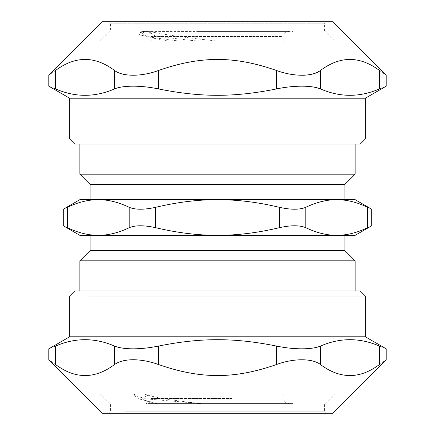 <?xml version="1.0" encoding="UTF-8"?>
<svg xmlns="http://www.w3.org/2000/svg" width="435" height="435" viewBox="0 0 435 435"><rect width="100%" height="100%" fill="white"/><g stroke="black" fill="none" stroke-linecap="round" stroke-linejoin="round"><path stroke-width="0.33" stroke-dasharray="2.17 1.63" d="M134.41 396.002L136.943 393.876L150.755 393.876L142.06 398.047L142.283 398.721L148.101 401.51L139.94 399.151L134.41 396.002L134.415 393.876C134.388 395.638 139.243 397.394 148.977 399.151L201.171 403.566L292.945 403.566L201.171 403.566C171.211 400.336 152.158 397.106 144.018 393.876L136.922 393.876M150.755 393.876L143.98 393.876M148.107 37.154L140.891 35.061L138.993 34.147L138.825 33.533L139.766 32.799L144.627 31.434L292.945 31.434L142.055 31.434L144.627 31.434L142.093 33.685L148.107 37.154L168.552 41.124L292.945 41.124L168.53 41.124M276.122 41.124L100.257 41.124L276.122 41.124M281.51 41.124L151.233 41.124L281.51 41.124M141.272 35.175L144.17 35.849L155.284 35.849C166.969 37.606 181.297 39.362 198.289 41.124M155.306 35.849C152.245 34.441 150.331 32.968 149.548 31.434C164.136 34.664 186.914 37.894 217.875 41.124M144.17 35.849C152.544 37.606 164.49 39.362 180.008 41.124M231.844 393.876L151.233 393.876L231.844 393.876M139.94 399.151L157.046 403.566L148.101 401.51M148.971 399.151L139.918 399.151M199.029 31.434L288.867 31.434L199.029 31.434M147.824 403.566L288.867 403.566L147.824 403.566M90.061 250.636L344.944 250.636M79.866 235.34L98.305 235.34C108.244 235.346 118.548 232.796 129.206 227.695L129.206 207.305C135.312 209.855 144.143 209.855 155.692 207.305L155.692 227.695C177.012 232.796 197.615 235.346 217.5 235.34L336.695 235.34L217.5 235.34C237.385 235.346 257.988 232.796 279.308 227.695L279.308 207.305C290.857 209.855 299.688 209.855 305.794 207.305L305.794 227.695C316.452 232.796 326.756 235.346 336.695 235.34L355.139 235.34M90.061 235.34L344.944 235.34M79.866 199.66L355.139 199.66M336.695 235.34C346.641 235.346 356.939 232.796 367.602 227.695L367.602 207.305C373.04 209.855 373.04 209.855 367.602 207.305C356.939 202.204 346.641 199.654 336.695 199.66L98.305 199.66C88.359 199.654 78.061 202.204 67.398 207.305C61.96 209.855 61.96 209.855 67.398 207.305L67.398 227.695C78.061 232.796 88.359 235.346 98.305 235.34M90.061 199.66L344.944 199.66M90.061 184.364L344.944 184.364M279.308 207.305C257.988 202.204 237.385 199.654 217.5 199.66C197.615 199.654 177.012 202.204 155.692 207.305M336.695 199.66C326.756 199.654 316.452 202.204 305.794 207.305M129.206 207.305C118.548 202.204 108.244 199.654 98.305 199.66M217.5 290.906L355.139 290.906L217.5 290.906M355.139 260.831L79.866 260.831M79.866 174.169L355.139 174.169M67.398 227.695C61.96 225.145 61.96 225.145 67.398 227.695M155.692 227.695C144.143 225.145 135.312 225.145 129.206 227.695M305.794 227.695C299.688 225.145 290.857 225.145 279.308 227.695M367.602 227.695C373.04 225.145 373.04 225.145 367.602 227.695M158.878 393.876L334.749 393.876L158.878 393.876M163.973 404.071L324.553 404.071L163.973 404.071M114.492 346.042C94.868 337.582 75.25 337.582 55.626 346.042C46.589 349.745 46.589 349.745 55.626 346.042L55.626 364.563C75.25 379.217 94.868 379.217 114.492 364.563L114.492 346.042C122.931 349.745 141.157 349.745 158.639 346.042L158.639 364.563C141.609 358.179 122.523 358.179 114.492 364.563M158.639 364.563C200.622 379.217 234.378 379.217 276.361 364.563L276.361 346.042C234.378 337.582 200.622 337.582 158.639 346.042M320.508 364.563C340.132 379.217 359.75 379.217 379.374 364.563C388.368 358.179 388.368 358.179 379.374 364.563L379.374 346.042C359.75 337.582 340.132 337.582 320.508 346.042L320.508 364.563C312.477 358.179 293.391 358.179 276.361 364.563M276.361 346.042C293.842 349.745 312.069 349.745 320.508 346.042M379.374 346.042C388.411 349.745 388.411 349.745 379.374 346.042M102.323 413.25L332.677 413.25M55.626 364.563C46.632 358.179 46.632 358.179 55.626 364.563M69.671 336.782L365.335 336.782M365.335 296.007L69.671 296.007M74.766 290.906L360.234 290.906M123.023 413.25L326.587 413.25L123.023 413.25M55.626 88.957C75.25 97.418 94.868 97.418 114.492 88.957L114.492 70.437C94.868 55.783 75.25 55.783 55.626 70.437C46.632 76.821 46.632 76.821 55.626 70.437L55.626 88.957C46.589 85.255 46.589 85.255 55.626 88.957M379.374 88.957C388.411 85.255 388.411 85.255 379.374 88.957L379.374 70.437C388.368 76.821 388.368 76.821 379.374 70.437C359.75 55.783 340.132 55.783 320.508 70.437L320.508 88.957C340.132 97.418 359.75 97.418 379.374 88.957M301.852 86.168C293.799 86.195 285.306 87.13 276.361 88.957L276.361 70.437C285.115 73.569 293.609 75.184 301.852 75.277M332.677 21.75L102.323 21.75M276.361 70.437C234.378 55.783 200.622 55.783 158.639 70.437L158.639 88.957C200.622 97.418 234.378 97.418 276.361 88.957M114.492 70.437C122.523 76.821 141.609 76.821 158.639 70.437M158.639 88.957C141.157 85.255 122.931 85.255 114.492 88.957M365.335 98.218L69.671 98.218M69.671 138.999L365.335 138.999M360.234 144.094L74.766 144.094M271.027 30.928L110.452 30.928L271.027 30.928M324.553 30.928L324.553 23.789L110.452 23.789L324.553 23.789L325.135 22.359L326.593 21.75L108.413 21.75L326.587 21.75M281.51 36.535L151.233 36.535L281.51 36.535M231.844 398.465L151.233 398.465L231.844 398.465M124.791 411.211L324.553 411.211L124.791 411.211M292.945 393.876L292.945 403.566M292.945 41.124L292.945 31.434M142.055 41.124L142.055 33.685M283.772 41.124L283.772 36.535C284.071 33.435 285.773 31.739 288.867 31.434M151.233 41.124L151.233 36.535C150.929 33.435 149.227 31.739 146.133 31.434M151.233 393.876L151.233 398.465C150.929 401.565 149.227 403.261 146.133 403.566M283.772 393.876L283.772 398.465C284.071 401.565 285.773 403.261 288.867 403.566M142.055 31.434L139.423 32.957M142.055 398.047L142.055 403.566M326.587 413.25L325.135 412.641L324.553 411.211L324.553 404.071L334.749 393.876M108.413 413.25L109.865 412.641L110.452 411.211L110.452 404.071L100.251 393.876M100.257 41.124L110.452 30.928L110.452 23.789L109.865 22.359L108.413 21.75M324.548 30.928L334.743 41.124"/><path stroke-width="0.65" d="M355.134 199.66L371.697 209.219L371.697 225.781L355.139 235.34L336.695 235.34L344.944 235.34L344.944 250.636L90.061 250.636L79.866 260.831L355.139 260.831L355.139 290.906M355.139 199.66L336.695 199.66C346.641 199.654 356.939 202.204 367.602 207.305C373.04 209.855 373.04 209.855 367.602 207.305L367.602 227.695C373.04 225.145 373.04 225.145 367.602 227.695C356.939 232.796 346.641 235.346 336.695 235.34L90.061 235.34L90.061 250.636M90.061 184.364L344.944 184.364L344.944 199.66L217.5 199.66C237.385 199.654 257.988 202.204 279.308 207.305L279.308 227.695C257.988 232.796 237.385 235.346 217.5 235.34C197.615 235.346 177.012 232.796 155.692 227.695L155.692 207.305C144.143 209.855 135.312 209.855 129.206 207.305L129.206 227.695C118.548 232.796 108.244 235.346 98.305 235.34L79.866 235.34L63.303 225.781L63.303 209.219L79.866 199.66L98.305 199.66L90.061 199.66L90.061 184.364L79.866 174.169L355.139 174.169L355.139 144.094M155.692 207.305C177.012 202.204 197.615 199.654 217.5 199.66L98.305 199.66C108.244 199.654 118.548 202.204 129.206 207.305M279.308 227.695C290.857 225.145 299.688 225.145 305.794 227.695L305.794 207.305C299.688 209.855 290.857 209.855 279.308 207.305M336.695 235.34C326.756 235.346 316.452 232.796 305.794 227.695M98.305 235.34C88.359 235.346 78.061 232.796 67.398 227.695L67.398 207.305C61.96 209.855 61.96 209.855 67.398 207.305C78.061 202.204 88.359 199.654 98.305 199.66M305.794 207.305C316.452 202.204 326.756 199.654 336.695 199.66M129.206 227.695C135.312 225.145 144.143 225.145 155.692 227.695M67.398 227.695C61.96 225.145 61.96 225.145 67.398 227.695M379.374 364.563C388.368 358.179 388.368 358.179 379.374 364.563C359.75 379.217 340.132 379.217 320.508 364.563L320.508 346.042C340.132 337.582 359.75 337.582 379.374 346.042C388.411 349.745 388.411 349.745 379.374 346.042L379.374 364.563M320.508 346.042C312.069 349.745 293.842 349.745 276.361 346.042L276.361 364.563C293.391 358.179 312.477 358.179 320.508 364.563M276.361 364.563C234.378 379.217 200.622 379.217 158.639 364.563L158.639 346.042C200.622 337.582 234.378 337.582 276.361 346.042M158.639 346.042C149.694 347.869 141.201 348.805 133.148 348.832C125.204 348.805 118.983 347.869 114.492 346.042L114.492 364.563C118.847 361.431 125.068 359.816 133.148 359.723C141.391 359.816 149.885 361.431 158.639 364.563M159.911 413.25L102.323 413.25L48.796 359.723L48.796 348.832L69.671 336.782L365.335 336.782L386.204 348.832L386.204 359.723L332.677 413.25L159.911 413.25M114.492 364.563C94.868 379.217 75.25 379.217 55.626 364.563C46.632 358.179 46.632 358.179 55.626 364.563L55.626 346.042C75.25 337.582 94.868 337.582 114.492 346.042M55.626 346.042C46.589 349.745 46.589 349.745 55.626 346.042M69.671 336.782L69.671 296.001L365.335 296.007L365.335 336.782M365.335 296.007L360.234 290.906L74.766 290.906L69.671 296.007M55.626 88.957C46.589 85.255 46.589 85.255 55.626 88.957L55.626 70.437C46.632 76.821 46.632 76.821 55.626 70.437C75.25 55.783 94.868 55.783 114.492 70.437L114.492 88.957C94.868 97.418 75.25 97.418 55.626 88.957M158.639 70.437C200.622 55.783 234.378 55.783 276.361 70.437L276.361 88.957C234.378 97.418 200.622 97.418 158.639 88.957L158.639 70.437C141.609 76.821 122.523 76.821 114.492 70.437M114.492 88.957C122.931 85.255 141.157 85.255 158.639 88.957M301.852 75.277C309.932 75.184 316.153 73.569 320.508 70.437C312.477 76.821 293.391 76.821 276.361 70.437M276.361 88.957C293.842 85.255 312.069 85.255 320.508 88.957C316.017 87.13 309.796 86.195 301.852 86.168M320.508 70.437C340.132 55.783 359.75 55.783 379.374 70.437C388.368 76.821 388.368 76.821 379.374 70.437L379.374 88.957C359.75 97.418 340.132 97.418 320.508 88.957L320.508 70.437M379.374 88.957C388.411 85.255 388.411 85.255 379.374 88.957M69.665 98.218L48.796 86.168L48.796 75.277L102.323 21.75L332.677 21.75L386.204 75.277L386.204 86.168L365.335 98.218L69.671 98.218L69.671 138.999L365.335 138.999L365.335 98.218M69.671 138.999L74.766 144.094L360.234 144.094L365.335 138.999M79.866 260.831L79.866 290.906M344.944 250.636L355.139 260.831M344.944 184.364L355.134 174.169M79.866 144.094L79.866 174.169"/></g></svg>
